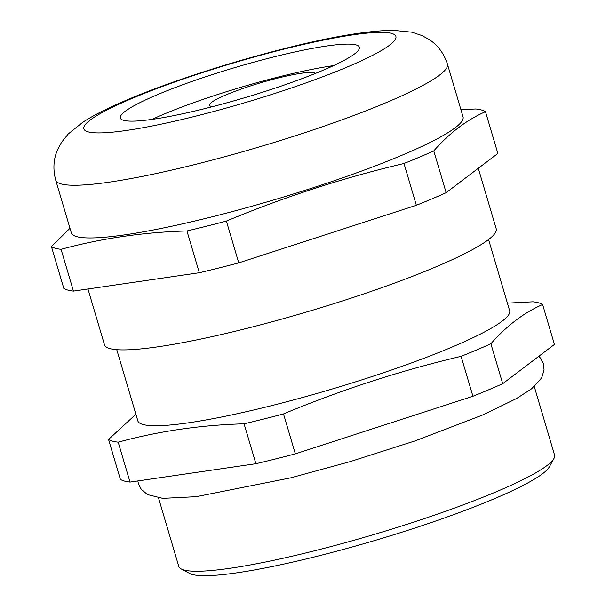 <?xml version="1.0" encoding="UTF-8"?>
<svg xmlns="http://www.w3.org/2000/svg" width="606" height="606" viewBox="0 0 606 606"><rect width="100%" height="100%" fill="white"/><g stroke="black" fill="none" stroke-linecap="round" stroke-linejoin="round"><path stroke-width="0.91" d="M315.521 73.394A55.396 7.037 -16.5 0 0 277.7 78.121A55.396 7.037 -16.5 0 0 209.532 105.27A55.396 7.037 -16.5 0 0 212.767 106.588M460.916 109.618L475.854 108.966A228.515 29.035 163.5 0 1 485.489 111.678L497.867 153.462L446.152 192.693A228.515 29.035 163.5 0 1 416.352 205.275L403.982 163.499C343.329 177.8 284.131 196.995 226.386 221.092A228.515 29.035 163.5 0 1 206.396 226.235A228.515 29.035 163.5 0 1 186.951 230.962C143.539 232.181 101.581 238.302 61.07 249.324A228.515 29.035 163.5 0 1 51.434 246.612L69.97 228.295M226.386 221.092L238.756 262.868A228.515 29.035 163.5 0 1 218.766 268.011A228.515 29.035 163.5 0 1 199.321 272.738L73.447 291.1A228.515 29.035 163.5 0 1 63.804 288.388L51.434 246.612M108.55 439.441L120.382 479.369A228.515 29.035 163.5 0 0 130.017 482.081L255.899 463.719A228.515 29.035 163.5 0 0 275.344 458.992A228.515 29.035 163.5 0 0 295.334 453.849L283.502 413.928A228.515 29.035 163.5 0 1 263.512 419.072A228.515 29.035 163.5 0 1 244.066 423.799C200.662 425.018 158.696 431.139 118.193 442.16A228.515 29.035 163.5 0 1 108.55 439.441L135.88 414.224M553.929 458.553L549.263 466.976A189.042 24.02 163.5 0 1 317.271 556.232A189.042 24.02 163.5 0 1 189.731 573.481L181.224 568.951A195.965 24.899 -16.5 0 0 313.438 551.074A195.965 24.899 -16.5 0 0 553.929 458.553A195.965 24.899 -16.5 0 0 554.566 455.038L534.295 386.59M158.499 497.905L178.77 566.352A195.965 24.899 -16.5 0 0 181.224 568.951M206.017 108.307A124.647 15.839 -16.5 0 0 359.381 47.223A124.647 15.839 -16.5 0 0 273.73 56.941A124.647 15.839 -16.5 0 0 120.359 118.026A124.647 15.839 -16.5 0 0 206.017 108.307M333.565 65.615A124.647 15.839 -16.5 0 0 279.578 76.697A124.647 15.839 -16.5 0 0 152.03 119.39M55.714 180.156L71.319 232.84A204.275 25.96 -16.5 0 0 211.699 216.918A204.275 25.96 -16.5 0 0 463.045 116.806L447.44 64.122A204.275 25.96 163.5 0 1 196.086 164.234A204.275 25.96 163.5 0 1 55.714 180.156C52.805 169.188 53.464 158.946 57.699 149.44L61.577 142.243L68.273 133.918L82.984 122.117C92.036 116.299 103.103 110.474 116.17 104.633C132.676 97.21 151.992 89.597 174.104 81.802C210.441 69.054 247.634 57.881 285.691 48.298C331.262 36.761 367.016 30.762 392.953 30.3L411.724 32.179L421.874 35.519L429.04 39.443C437.774 45.109 443.903 53.336 447.44 64.122M87.946 288.986L104.482 344.799A204.275 25.96 -16.5 0 0 244.862 328.869A204.275 25.96 -16.5 0 0 496.208 228.765L478.301 168.301M116.761 349.685L137.85 420.875A193.89 24.634 -16.5 0 0 271.087 405.762A193.89 24.634 -16.5 0 0 509.661 310.742L488.572 239.544M502.722 383.674L554.437 344.443L542.612 304.515C523.925 312.696 506.684 325.778 490.898 343.753A228.515 29.035 163.5 0 1 461.098 356.336L472.93 396.256A228.515 29.035 163.5 0 0 502.722 383.674L490.898 343.753M295.334 453.849L472.93 396.256M244.066 423.799L255.899 463.719M130.017 482.081L118.193 442.16M461.098 356.336C400.452 370.637 341.254 389.832 283.502 413.928M507.404 303.136L532.977 301.803A228.515 29.035 163.5 0 1 542.612 304.515M416.352 205.275L238.756 262.868M61.07 249.324L73.447 291.1M199.321 272.738L186.951 230.962M485.489 111.678C466.802 119.859 449.561 132.941 433.775 150.917L446.152 192.693M433.775 150.917A228.515 29.035 163.5 0 1 403.982 163.499M284.07 49.094A162.726 20.68 -16.5 0 0 90.12 120.102A162.726 20.68 -16.5 0 0 195.67 116.155A162.726 20.68 -16.5 0 0 389.62 45.147A162.726 20.68 -16.5 0 0 284.07 49.094M538.863 356.26L540.711 358.366L543.423 363.759L544.074 370.008L541.673 377.864L531.56 388.832L516.486 398.566L482.581 415.012L415.39 440.782L349.98 461.674L290.675 477.861L196.223 496.685L162.741 498.359L147.569 494.61L141.266 489.33L138.41 483.732L137.835 480.944"/></g></svg>
